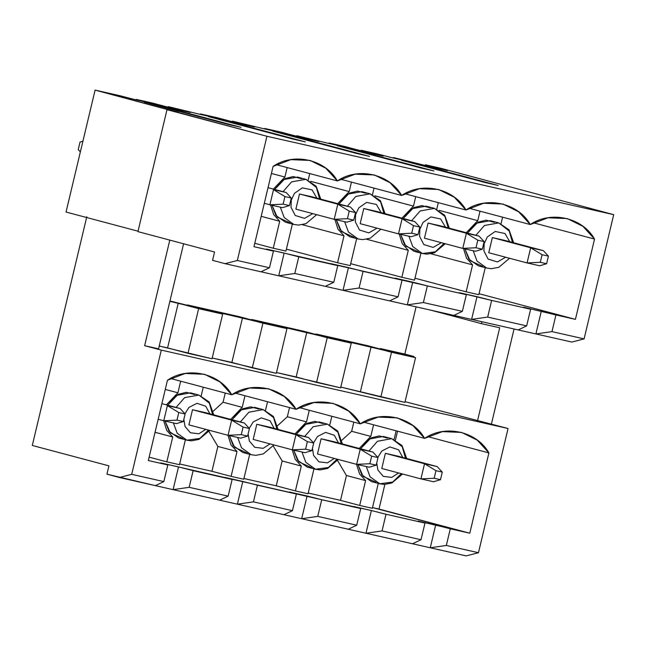 <?xml version="1.0" encoding="UTF-8"?>
<svg xmlns="http://www.w3.org/2000/svg" width="646" height="646" viewBox="0 0 646 646"><rect width="100%" height="100%" fill="white"/><g stroke="black" fill="none" stroke-linecap="round" stroke-linejoin="round"><path stroke-width="0.97" d="M273.508 189.641L286.162 192.508L268.025 187.679L286.162 192.508L273.508 189.641L269.899 204.79L273.508 189.641L284.934 196.586L283.126 204.16L289.456 205.589L291.257 198.015L284.934 196.586L273.508 189.641M264.303 203.304L269.899 204.79L264.303 203.304M78.239 149.638L80.039 142.072L82.914 141.208L80.039 142.072L78.239 149.638L80.354 151.931L78.239 149.638M282.552 207.649L269.899 204.79L283.126 204.16L284.934 196.586L291.257 198.015L286.162 192.508L291.257 198.015L289.456 205.589L283.126 204.16L269.899 204.79L282.552 207.649L289.456 205.589L282.552 207.649M337.801 204.176L299.486 193.986L350.455 207.035L312.139 196.844L350.455 207.035L337.801 204.176L334.192 219.325L337.801 204.176L349.228 211.121L347.419 218.695L353.75 220.125L355.55 212.55L349.228 211.121L337.801 204.176M295.876 209.134L334.192 219.325L295.876 209.134L299.486 193.986L295.876 209.134M346.845 222.184L334.192 219.325L347.419 218.695L349.228 211.121L355.55 212.55L350.455 207.035L355.55 212.55L353.75 220.125L347.419 218.695L334.192 219.325L346.845 222.184L353.75 220.125L346.845 222.184M402.095 218.711L363.779 208.521L414.748 221.57L376.432 211.379L414.748 221.57L402.095 218.711L398.485 233.86L402.095 218.711L413.513 225.648L411.712 233.222L418.035 234.66L419.843 227.085L413.513 225.648L402.095 218.711M360.169 223.669L398.485 233.86L360.169 223.669L363.779 208.521L360.169 223.669M411.139 236.719L398.485 233.86L411.712 233.222L413.513 225.648L419.843 227.085L414.748 221.57L419.843 227.085L418.035 234.66L411.712 233.222L398.485 233.86L411.139 236.719L418.035 234.66L411.139 236.719M466.38 233.246L428.072 223.048L479.041 236.105L440.725 225.914L479.041 236.105L466.38 233.246L462.77 248.395L466.38 233.246L477.806 240.183L475.997 247.757L482.328 249.186L484.137 241.612L477.806 240.183L466.38 233.246M424.462 238.196L462.77 248.395L424.462 238.196L428.072 223.048L424.462 238.196M475.432 251.254L462.77 248.395L475.997 247.757L477.806 240.183L484.137 241.612L479.041 236.105L484.137 241.612L482.328 249.186L475.997 247.757L462.77 248.395L475.432 251.254L482.328 249.186L475.432 251.254M530.673 247.781L492.357 237.583L543.326 250.64L505.019 240.449L543.326 250.64L530.673 247.781L527.063 262.93L530.673 247.781L542.099 254.718L540.29 262.292L546.621 263.721L548.422 256.147L542.099 254.718L530.673 247.781M488.747 252.731L527.063 262.93L488.747 252.731L492.357 237.583L488.747 252.731M539.717 265.789L527.063 262.93L540.29 262.292L542.099 254.718L548.422 256.147L543.326 250.64L548.422 256.147L546.621 263.721L540.29 262.292L527.063 262.93L539.717 265.789L546.621 263.721L539.717 265.789M167.371 405.607L180.024 408.466L161.888 403.637L180.024 408.466L167.371 405.607L163.761 420.756L167.371 405.607L178.789 412.544L176.988 420.118L183.311 421.547L185.119 413.973L178.789 412.544L167.371 405.607M158.165 419.262L163.761 420.756L158.165 419.262M176.415 423.615L163.761 420.756L176.988 420.118L178.789 412.544L185.119 413.973L180.024 408.466L185.119 413.973L183.311 421.547L176.988 420.118L163.761 420.756L176.415 423.615L183.311 421.547L176.415 423.615M231.656 420.142L192.516 409.725L244.317 423.001L205.17 412.584L244.317 423.001L231.656 420.142L228.046 435.291L231.656 420.142L243.082 427.079L241.281 434.653L247.604 436.082L249.413 428.508L243.082 427.079L231.656 420.142M188.907 424.874L228.046 435.291L188.907 424.874L192.516 409.725L205.17 412.584L192.516 409.725L188.907 424.874M240.708 438.149L228.046 435.291L241.281 434.653L243.082 427.079L249.413 428.508L244.317 423.001L249.413 428.508L247.604 436.082L241.281 434.653L228.046 435.291L240.708 438.149L247.604 436.082L240.708 438.149M295.949 434.677L256.801 424.26L308.602 437.536L269.463 427.119L308.602 437.536L295.949 434.677L292.339 449.826L295.949 434.677L307.375 441.614L305.566 449.188L311.897 450.617L313.698 443.043L307.375 441.614L295.949 434.677M253.192 439.409L292.339 449.826L253.192 439.409L256.801 424.26L269.463 427.119L256.801 424.26L253.192 439.409M304.993 452.685L292.339 449.826L305.566 449.188L307.375 441.614L313.698 443.043L308.602 437.536L313.698 443.043L311.897 450.617L305.566 449.188L292.339 449.826L304.993 452.685L311.897 450.617L304.993 452.685M360.242 449.212L321.094 438.796L372.895 452.071L333.748 441.654L372.895 452.071L360.242 449.212L356.632 464.353L360.242 449.212L371.66 456.149L369.859 463.723L376.19 465.152L377.991 457.578L371.66 456.149L360.242 449.212M317.485 453.944L356.632 464.353L317.485 453.944L321.094 438.796L333.748 441.654L321.094 438.796L317.485 453.944M369.286 467.22L356.632 464.353L369.859 463.723L371.66 456.149L377.991 457.578L372.895 452.071L377.991 457.578L376.19 465.152L369.859 463.723L356.632 464.353L369.286 467.22L376.19 465.152L369.286 467.22M424.527 463.739L385.387 453.33L437.189 466.606L398.041 456.189L437.189 466.606L424.527 463.739L420.926 478.888L424.527 463.739L435.953 470.684L434.152 478.258L440.475 479.687L442.284 472.113L435.953 470.684L424.527 463.739M381.778 468.479L420.926 478.888L381.778 468.479L385.387 453.33L398.041 456.189L385.387 453.33L381.778 468.479M433.579 481.755L420.926 478.888L434.152 478.258L435.953 470.684L442.284 472.113L437.189 466.606L442.284 472.113L440.475 479.687L434.152 478.258L420.926 478.888L433.579 481.755L440.475 479.687L433.579 481.755M365.604 480.6L359.58 473.962L356.527 464.329L359.58 473.962L365.604 480.6L346.442 475.504L365.604 480.6L359.685 505.447L340.523 500.351L308.223 493.043L340.523 500.351L346.442 475.504L337.543 460.509L346.442 475.504L340.523 500.351L359.685 505.447L365.604 480.6M301.311 466.065L295.287 459.427L292.234 449.794L295.287 459.427L301.311 466.065L282.157 460.969L301.311 466.065L295.392 490.912L276.238 485.816L243.93 478.508L276.238 485.816L282.157 460.969L273.25 445.974L282.157 460.969L276.238 485.816L295.392 490.912L301.311 466.065M237.017 451.53L230.993 444.892L227.941 435.259L230.993 444.892L237.017 451.53L217.864 446.434L237.017 451.53L231.098 476.377L211.945 471.281L179.636 463.973L211.945 471.281L217.864 446.434L208.957 431.439L217.864 446.434L211.945 471.281L231.098 476.377L237.017 451.53M172.732 436.995L166.708 430.357L163.656 420.724L166.708 430.357L172.732 436.995L155.056 432.295L172.732 436.995L166.813 461.842L149.137 457.142L166.813 461.842L172.732 436.995M472.573 264.86L466.541 258.206L463.497 248.557L466.541 258.206L472.573 264.86L430.995 253.797L472.573 264.86L466.154 291.822L414.982 278.208L466.154 291.822L472.573 264.86M408.288 250.325L402.256 243.671L399.204 234.022L402.256 243.671L408.288 250.325L366.702 239.262L408.288 250.325L401.86 277.287L350.689 263.673L401.86 277.287L408.288 250.325M343.995 235.79L337.963 229.136L334.919 219.487L337.963 229.136L343.995 235.79L302.409 224.727L343.995 235.79L337.567 262.752L286.396 249.138L337.567 262.752L343.995 235.79M279.702 221.255L273.67 214.601L270.626 204.952L273.67 214.601L279.702 221.255L261.202 216.329L279.702 221.255L273.282 248.225L254.774 243.3L273.282 248.225L279.702 221.255M425.262 165.344L425.399 164.77L440.588 168.202L425.399 164.77L447.476 170.641L432.287 167.209L393.89 157.648L432.287 167.209L447.476 170.641L425.399 164.77L425.262 165.344M32.3 445.465L86.79 216.733L32.3 445.465L108.924 465.855L106.945 474.188L155.379 485.639L163.85 481.601L167.823 464.934L160.789 462.916L321.716 499.729L371.377 510.518L386.001 514.264L382.036 530.923L421.014 539.733L424.987 523.074L386.001 514.264L424.987 523.074L417.954 521.047L469.787 533.2L372.516 507.578L379 509.048L384.871 484.411L379 509.048L469.787 533.2L450.294 528.791L446.329 545.458L478.468 552.726L508.063 428.508L405.074 401.667L508.063 428.508L161.298 350.116L508.063 428.508L478.468 552.726L466.202 555.899L412.544 543.77L421.014 539.733L382.036 530.923L365.967 533.241L412.544 543.77L348.251 529.236L356.721 525.198L360.694 508.539L321.716 499.729L317.743 516.388L356.721 525.198L317.743 516.388L301.674 518.706L348.251 529.236L283.957 514.701L292.436 510.671L296.401 494.004L257.423 485.194L253.45 501.853L292.436 510.671L253.45 501.853L237.389 504.179L283.957 514.701L219.664 500.174L228.143 496.136L232.116 479.469L193.13 470.659L189.165 487.318L228.143 496.136L189.165 487.318L173.096 489.644L219.664 500.174L119.437 477.507L131.703 474.334L163.85 481.601L131.703 474.334L119.437 477.507L106.945 474.188L108.924 465.855L32.3 445.465M66.037 212.041L95.091 90.101L120.269 95.794L95.091 90.101L266.935 136.274L613.7 214.666L440.588 168.202L613.7 214.666L266.935 136.274L237.34 260.491L269.487 267.759L273.46 251.092L266.427 249.073L427.353 285.887L466.331 294.697L459.298 292.67L491.638 300.422L487.673 317.081L526.652 325.891L530.624 309.232L491.638 300.422L530.624 309.232L523.591 307.205L575.424 319.358L479.041 293.712L575.424 319.358L555.931 314.949L551.967 331.616L584.105 338.884L613.7 214.666L584.105 338.884L571.839 342.057L518.181 329.928L526.652 325.891L487.673 317.081L471.604 319.399L518.181 329.928L453.888 315.393L462.358 311.356L466.331 294.697L427.353 285.887L423.38 302.546L462.358 311.356L423.38 302.546L407.311 304.864L453.888 315.393L389.595 300.858L398.073 296.829L402.038 280.162L363.06 271.352L359.087 288.011L398.073 296.829L359.087 288.011L343.026 290.337L389.595 300.858L325.301 286.331L333.78 282.294L337.745 265.627L298.767 256.817L294.802 273.476L333.78 282.294L294.802 273.476L278.733 275.802L325.301 286.331L261.016 271.796L269.487 267.759L237.34 260.491L225.074 263.665L261.016 271.796L225.074 263.665L237.34 260.491L266.935 136.274L166.991 109.683L137.937 231.623L214.561 252.013L212.574 260.346L225.074 263.665L212.574 260.346L214.561 252.013L137.937 231.623L166.991 109.683L178.377 112.259L95.091 90.101L66.037 212.041L138.042 231.195L66.037 212.041M136.718 99.557L153.054 103.198L136.726 99.508L147.74 102.512L135.079 99.654L120.269 95.794L135.079 99.654L147.74 102.512L136.08 99.411L135.967 99.855L136.08 99.411L137.978 99.839L136.718 99.557M380.179 349.01L380.292 348.533L404.84 354.081L416.097 306.85L404.84 354.081L414.005 356.519L395.142 352.256L414.005 356.519L413.836 357.23L414.005 356.519L404.84 354.081L380.292 348.533L401.529 354.186L388.876 351.327L367.631 345.675L315.999 333.998L367.631 345.675L388.876 351.327L401.529 354.186L380.292 348.533L380.179 349.01M360.977 150.809L361.114 150.235L377.434 153.926L361.114 150.235L383.183 156.106L367.994 152.674L345.925 146.804L329.597 143.113L340.612 146.117L327.95 143.259L296.821 135.7L318.89 141.571L303.701 138.139L281.632 132.269L265.304 128.578L276.318 131.582L263.665 128.724L232.528 121.165L254.597 127.044L239.416 123.604L217.339 117.734L201.019 114.043L212.025 117.047L199.372 114.189L168.235 106.63L190.312 112.509L175.123 109.077L153.054 103.198L175.123 109.077L190.312 112.509L168.235 106.63L199.372 114.189L212.025 117.047L200.365 113.946L200.26 114.39L200.365 113.946L202.263 114.374L201.019 114.043L217.339 117.734L239.416 123.604L254.597 127.044L232.528 121.165L263.665 128.724L276.318 131.582L264.658 128.481L264.553 128.925L264.658 128.481L266.556 128.909L265.304 128.578L281.632 132.269L303.701 138.139L318.89 141.571L296.821 135.7L327.95 143.259L340.612 146.117L328.951 143.016L328.846 143.46L328.951 143.016L330.849 143.444L329.597 143.113L345.925 146.804L367.994 152.674L383.183 156.106L361.114 150.235L360.977 150.809M393.874 157.697L404.897 160.652L392.243 157.794L377.434 153.926L392.243 157.794L404.897 160.652L393.236 157.551L393.131 157.995L393.236 157.551L395.134 157.979L393.874 157.697M349.769 148.556L433.894 170.94L421.24 168.073L337.115 145.697L349.769 148.556L349.656 149.032L349.769 148.556L337.115 145.697L421.24 168.073L433.894 170.94L349.769 148.556M221.19 119.486L305.308 141.87L292.654 139.011L208.537 116.627L221.19 119.486L221.077 119.962L221.19 119.486L208.537 116.627L292.654 139.011L305.308 141.87L221.19 119.486M156.897 104.951L241.023 127.335L228.369 124.476L144.244 102.092L156.897 104.951L156.784 105.427L156.897 104.951L144.244 102.092L228.369 124.476L241.023 127.335L156.897 104.951M285.484 134.021L369.601 156.405L356.947 153.546L272.822 131.162L285.484 134.021L285.37 134.497L285.484 134.021L272.822 131.162L356.947 153.546L369.601 156.405L285.484 134.021M414.062 163.091L498.187 185.475L485.526 182.608L401.408 160.232L414.062 163.091L413.949 163.567L414.062 163.091L401.408 160.232L485.526 182.608L498.187 185.475L414.062 163.091M315.886 334.475L315.999 333.998L337.236 339.651L324.583 336.792L303.345 331.14L251.706 319.463L303.345 331.14L324.583 336.792L337.236 339.651L315.999 333.998L315.886 334.475M360.452 391.508L371.103 346.821L330.857 337.721L415.548 357.69L395.142 352.256L415.548 357.69L404.905 402.377L340.797 387.067L380.857 396.935L391.508 352.256L371.103 346.821L360.452 391.508M144.639 345.683L161.298 350.116L131.703 474.334L161.298 350.116L144.639 345.683L169.793 240.102L144.639 345.683L158.561 348.832L144.639 345.683M340.612 387.842L276.512 372.532L296.167 376.973L306.81 332.286L266.564 323.194L351.262 343.155L330.857 337.721L351.262 343.155L340.612 387.842L351.262 343.155L327.215 337.721L306.81 332.286L296.167 376.973L316.572 382.408L327.215 337.721L316.572 382.408L340.612 387.842M276.327 373.307L212.219 357.997L231.874 362.438L242.516 317.751L202.271 308.659L286.969 328.62L266.564 323.194L286.969 328.62L276.327 373.307L286.969 328.62L262.922 323.186L242.516 317.751L231.874 362.438L252.279 367.873L262.922 323.186L252.279 367.873L276.327 373.307M212.033 358.772L159.231 346.022L167.58 347.903L178.231 303.216L169.874 301.335L222.676 314.085L202.271 308.659L222.676 314.085L212.033 358.772L222.676 314.085L198.637 308.651L178.231 303.216L167.58 347.903L187.986 353.338L198.637 308.651L187.986 353.338L212.033 358.772M372.338 508.305L359.685 505.447L372.338 508.305L378.257 483.458L372.338 508.305M308.045 493.77L295.392 490.912L308.045 493.77L313.964 468.923L308.045 493.77M243.76 479.235L231.098 476.377L243.76 479.235L249.679 454.396L243.76 479.235M179.467 464.7L166.813 461.842L179.467 464.7L185.386 439.861L179.467 464.7M148.33 460.533L167.823 464.934L148.33 460.533L167.459 380.244C187.978 366.056 219.745 373.235 231.752 394.779C252.263 380.591 284.03 387.77 296.038 409.314C316.556 395.126 348.323 402.305 360.331 423.849C380.849 409.661 412.616 416.84 424.624 438.384L363.44 422.104L424.624 438.384C445.142 424.196 476.91 431.375 488.909 452.919L477.321 440.192L461.607 432.408L442.397 431.625L424.624 438.384L413.028 425.657L397.322 417.873L378.104 417.09L360.331 423.849L299.146 407.569L360.331 423.849L348.735 411.122L333.029 403.338L313.811 402.555L296.038 409.314L234.853 393.034L296.038 409.314L284.442 396.587L268.736 388.803L249.526 388.02L231.752 394.779L170.568 378.499L231.752 394.779L220.157 382.052L204.451 374.268L185.232 373.485L167.459 380.244L148.33 460.533M351.642 431.294L353.83 422.121L351.642 431.294L370.796 436.397L373.558 424.793L370.796 436.397L351.642 431.294L341.895 440.201L351.642 431.294M395.433 440.071L397.548 431.181L395.433 440.071M427.725 436.639L488.909 452.919L469.787 533.2L488.909 452.919L427.725 436.639M296.684 136.274L296.821 135.7L296.684 136.274M251.593 319.94L251.706 319.463L272.943 325.116L260.29 322.257L239.052 316.605L187.413 304.928L239.052 316.605L260.29 322.257L272.943 325.116L251.706 319.463L251.593 319.94M287.349 416.759L289.537 407.586L287.349 416.759L306.511 421.862L309.272 410.258L306.511 421.862L287.349 416.759L277.602 425.666L287.349 416.759M232.39 121.739L232.528 121.165L232.39 121.739M187.3 305.405L187.413 304.928L208.658 310.581L169.963 300.988L195.996 307.722L208.658 310.581L187.413 304.928L187.3 305.405M223.064 402.232L225.244 393.051L223.064 402.232L242.218 407.327L244.979 395.732L242.218 407.327L223.064 402.232L213.309 411.131L223.064 402.232M168.105 107.204L168.235 106.63L168.105 107.204M478.807 294.689L466.154 291.822L478.807 294.689L485.235 267.719L478.807 294.689M414.514 280.154L401.86 277.287L414.514 280.154L420.942 253.184L414.514 280.154M350.229 265.619L337.567 262.752L350.229 265.619L356.649 238.649L350.229 265.619M285.936 251.084L273.282 248.225L285.936 251.084L292.363 224.114L285.936 251.084M253.967 246.691L273.46 251.092L253.967 246.691L273.096 166.402C293.615 152.214 325.382 159.392 337.382 180.937C357.9 166.749 389.667 173.927 401.675 195.472C422.193 181.284 453.96 188.462 465.968 210.007C486.486 195.819 518.253 202.997 530.261 224.542L469.077 208.262L530.261 224.542C550.78 210.354 582.539 217.532 594.546 239.077L582.958 226.35L567.245 218.566L548.034 217.783L530.261 224.542L518.665 211.815L502.959 204.031L483.741 203.248L465.968 210.007L404.784 193.727L465.968 210.007L454.372 197.28L438.666 189.496L419.448 188.713L401.675 195.472L340.49 179.192L401.675 195.472L390.079 182.745L374.373 174.961L355.163 174.178L337.382 180.937L276.205 164.657L337.382 180.937L325.794 168.21L310.088 160.426L290.87 159.643L273.096 166.402L253.967 246.691M533.362 222.797L594.546 239.077L575.424 319.358L594.546 239.077L533.362 222.797M514.054 329L491.404 424.075L514.054 329M158.561 348.832L183.593 243.768L158.561 348.832M481.908 321.732L481.456 323.654L499.681 327.772L477.483 420.934L499.681 327.772L481.456 323.654L481.908 321.732M430.89 310.193L481.456 323.654L430.89 310.193M446.329 545.458L430.26 547.776L466.202 555.899L478.468 552.726L446.329 545.458L450.294 528.791L435.67 525.053L430.26 547.776L446.329 545.458M551.967 331.616L535.897 333.934L571.839 342.057L584.105 338.884L551.967 331.616L555.931 314.949L523.591 307.205L530.624 309.232L526.652 325.891L518.181 329.928L535.897 333.934L541.308 311.21L535.897 333.934L551.967 331.616M266.427 249.073L273.46 251.092L269.487 267.759L261.016 271.796L278.733 275.802L284.143 253.079L266.427 249.073M298.767 256.817L284.143 253.079L278.733 275.802L294.802 273.476L298.767 256.817M193.13 470.659L178.506 466.921L173.096 489.644L189.165 487.318L193.13 470.659M178.506 466.921L160.789 462.916L167.823 464.934L163.85 481.601L155.379 485.639L173.096 489.644L178.506 466.921M271.417 173.459L284.902 177.052L287.155 167.572L284.902 177.052L271.417 173.459M273.387 189.1L284.902 177.052L273.387 189.1M309.733 173.58L308.182 180.089L309.733 173.58M320.787 199.146L316.12 186.177L305.897 179.313L291.572 181.889L283.045 191.676L291.572 181.889L305.897 179.313L297.523 177.085L283.198 179.669L274.671 189.448L285.048 178.595L293.316 176.544L301.561 178.764M289.844 222.789L277.239 217.088L272.006 205.266L275.907 215.425L285.508 222.24L293.882 224.469L284.159 217.484L280.34 207.148L284.159 217.484L293.882 224.469L298.517 225.091L305.978 223.669L316.661 214.658M305.897 179.313L316.338 187.405L319.608 198.831M291.289 200.115L291.031 207.326L295.254 215.489L304.541 218.348L312.761 213.624L304.541 218.348L295.254 215.489L291.031 207.326L291.289 200.115L294.455 193.34L302.32 187.865L312.075 189.9L316.887 198.104L312.075 189.9L302.32 187.865L294.455 193.34L291.289 200.115L290.789 200.002L291.289 200.115M299.486 193.986L312.139 196.844L299.486 193.986M330.72 263.608L337.745 265.627L333.78 282.294L325.301 286.331L343.026 290.337L348.436 267.614L330.72 263.608M363.06 271.352L348.436 267.614L343.026 290.337L359.087 288.011L363.06 271.352M310.678 181.34L349.195 191.587L351.448 182.107L349.195 191.587L310.678 181.34M337.68 203.635L349.195 191.587L337.68 203.635M374.026 188.115L372.476 194.624L374.026 188.115M385.081 213.681L380.413 200.712L370.182 193.848L355.865 196.424L347.338 206.211L355.865 196.424L370.182 193.848L361.817 191.62L347.491 194.196L338.964 203.983L349.341 193.13L357.609 191.071L365.846 193.299M354.137 237.324L341.532 231.623L336.3 219.801L340.2 229.96L349.801 236.775L358.175 239.004L348.452 232.019L344.625 221.683L348.452 232.019L358.175 239.004L362.81 239.626L370.271 238.196L380.954 229.193M370.182 193.848L380.631 201.94L383.902 213.366M355.583 214.65L355.324 221.861L359.547 230.016L368.826 232.883L377.054 228.159L368.826 232.883L359.547 230.016L355.324 221.861L355.583 214.65L358.748 207.875L366.613 202.4L376.368 204.435L381.18 212.639L376.368 204.435L366.613 202.4L358.748 207.875L355.583 214.65L355.082 214.529L355.583 214.65M363.779 208.521L376.432 211.379L363.779 208.521M395.005 278.143L402.038 280.162L398.073 296.829L389.595 300.858L407.311 304.864L412.729 282.149L395.005 278.143M427.353 285.887L412.729 282.149L407.311 304.864L423.38 302.546L427.353 285.887M374.971 195.867L413.48 206.114L415.741 196.642L413.48 206.114L374.971 195.867M401.965 218.17L413.48 206.114L401.965 218.17M438.319 202.65L436.769 209.159L438.319 202.65M449.366 228.216L444.698 215.247L434.475 208.383L420.15 210.959L411.631 220.746L420.15 210.959L434.475 208.383L426.102 206.155L411.785 208.731L403.257 218.518L413.634 207.665L421.895 205.606L430.139 207.834M418.43 251.859L405.817 246.158L400.593 234.337L404.493 244.495L414.094 251.31L422.46 253.539L412.746 246.554L408.918 236.218L412.746 246.554L422.46 253.539L427.095 254.161L434.564 252.731L445.239 243.728M434.475 208.383L444.916 216.475L448.195 227.901M444.06 243.413L435.42 251.77L422.46 253.539M419.876 229.185L419.609 236.396L423.841 244.551L433.119 247.418L441.347 242.694L433.119 247.418L423.841 244.551L419.609 236.396L419.876 229.185L423.041 222.41L430.898 216.935L440.661 218.97L445.474 227.174L440.661 218.97L430.898 216.935L423.041 222.41L419.876 229.185L419.367 229.064L419.876 229.185M428.072 223.048L440.725 225.914L428.072 223.048M459.298 292.67L466.331 294.697L462.358 311.356L453.888 315.393L471.604 319.399L477.014 296.675L459.298 292.67M491.638 300.422L477.014 296.675L471.604 319.399L487.673 317.081L491.638 300.422M439.264 210.402L477.774 220.649L480.035 211.177L477.774 220.649L439.264 210.402M466.259 232.705L477.774 220.649L466.259 232.705M502.604 217.185L501.054 223.686L502.604 217.185M513.659 242.751L508.991 229.782L498.769 222.918L484.443 225.494L475.916 235.273L484.443 225.494L498.769 222.918L490.395 220.69L476.078 223.266L467.551 233.053L477.919 222.2L486.188 220.141L494.432 222.369M482.715 266.386L470.11 260.685L464.886 248.871L468.786 259.03L478.379 265.845L486.753 268.066L477.039 261.089L473.211 250.753L477.039 261.089L486.753 268.066L491.388 268.696L498.857 267.266L509.532 258.263M498.769 222.918L509.209 231.01L512.48 242.436M484.161 243.712L483.902 250.931L488.126 259.086L497.412 261.953L505.632 257.229L497.412 261.953L488.126 259.086L483.902 250.931L484.161 243.712L487.326 236.945L495.191 231.47L504.946 233.505L509.759 241.709L504.946 233.505L495.191 231.47L487.326 236.945L484.161 243.712L483.66 243.599L484.161 243.712M492.357 237.583L505.019 240.449L492.357 237.583M165.271 389.425L177.925 392.792L180.686 381.197L177.925 392.792L165.271 389.425M166.41 404.848L177.925 392.792L166.41 404.848M203.264 387.204L201.205 395.845L203.264 387.204M213.794 414.885L209.134 401.933L198.911 395.077L184.611 397.645L176.092 407.416L184.611 397.645L198.911 395.077L190.546 392.849L176.237 395.425L167.718 405.195L178.086 394.351L186.347 392.3L194.575 394.528M182.875 438.505L170.294 432.836L165.061 421.047L168.961 431.173L178.538 437.964L186.912 440.192L177.214 433.24L173.386 422.928L177.214 433.24L186.912 440.192L191.539 440.814L199 439.385L209.667 430.397M198.911 395.077L209.344 403.161L212.623 414.57M208.488 430.083L199.856 438.432L186.912 440.192M183.844 419.327L185.022 426.417L190.392 432.755L198.839 433.797L205.767 429.364L198.839 433.797L190.392 432.755L185.022 426.417L183.844 419.327M209.893 413.844L205.719 406.189L196.99 403.322L188.947 407.416L184.95 413.795L188.947 407.416L196.99 403.322L205.719 406.189L209.893 413.844M242.799 481.456L225.083 477.451L232.116 479.469L228.143 496.136L219.664 500.174L237.389 504.179L242.799 481.456L237.389 504.179L253.45 501.853L257.423 485.194L242.799 481.456M230.703 419.383L242.218 407.327L230.703 419.383M267.557 401.731L265.498 410.38L267.557 401.731M278.087 429.412L273.428 416.468L263.205 409.612L248.896 412.18L240.377 421.951L248.896 412.18L263.205 409.612L254.831 407.384L240.53 409.96L232.011 419.73L242.371 408.886L250.632 406.835L258.868 409.063M247.168 453.04L234.587 447.371L229.346 435.582L233.254 445.708L242.831 452.499L251.205 454.719L241.507 447.767L237.671 437.463L241.507 447.767L251.205 454.719L255.832 455.349L263.293 453.92L273.961 444.933M263.205 409.612L273.638 417.687L276.908 429.106M248.137 433.862L249.316 440.952L254.685 447.29L263.132 448.332L270.06 443.891L263.132 448.332L254.685 447.29L249.316 440.952L248.137 433.862M274.187 428.379L270.004 420.724L261.283 417.857L253.232 421.943L249.243 428.33L253.232 421.943L261.283 417.857L270.004 420.724L274.187 428.379M307.092 495.991L289.376 491.986L296.401 494.004L292.436 510.671L283.957 514.701L301.674 518.706L307.092 495.991L301.674 518.706L317.743 516.388L321.716 499.729L307.092 495.991M294.996 433.91L306.511 421.862L294.996 433.91M331.85 416.266L329.783 424.915L331.85 416.266M342.38 443.947L337.713 431.003L327.498 424.147L313.189 426.715L304.67 436.486L313.189 426.715L327.498 424.147L319.124 421.919L304.815 424.487L296.296 434.257L306.664 423.421L314.925 421.37L323.161 423.598M311.461 467.575L298.872 461.898L293.639 450.117L297.548 460.243L307.125 467.034L315.49 469.254L305.8 462.302L301.965 451.998L305.8 462.302L315.49 469.254L320.125 469.884L327.587 468.455L338.246 459.467M327.498 424.147L337.931 432.222L341.201 443.64M337.075 459.153L328.434 467.494L315.49 469.254M312.43 448.389L313.609 455.487L318.971 461.825L327.425 462.867L334.353 458.426L327.425 462.867L318.971 461.825L313.609 455.487L312.43 448.389M338.48 442.914L334.297 435.259L325.576 432.392L317.525 436.478L313.536 442.865L317.525 436.478L325.576 432.392L334.297 435.259L338.48 442.914M371.377 510.518L353.661 506.512L360.694 508.539L356.721 525.198L348.251 529.236L365.967 533.241L371.377 510.518L365.967 533.241L382.036 530.923L386.001 514.264L371.377 510.518M359.281 448.445L370.796 436.397L359.281 448.445M396.135 430.801L394.076 439.45L396.135 430.801M406.665 458.482L402.006 445.538L391.791 438.674L377.482 441.25L368.963 451.021L377.482 441.25L391.791 438.674L383.417 436.454L369.108 439.022L360.589 448.792L370.957 437.956L379.218 435.905L387.455 438.133M375.746 482.11L363.165 476.433L357.932 464.652L361.833 474.778L371.41 481.561L379.783 483.789L370.085 476.837L366.258 466.533L370.085 476.837L379.783 483.789L384.418 484.419L391.872 482.99L402.539 474.002M391.791 438.674L402.216 446.757L405.494 458.167M401.36 473.688L392.728 482.029L379.783 483.789M376.715 462.924L377.894 470.022L383.264 476.36L391.718 477.402L398.639 472.961L391.718 477.402L383.264 476.36L377.894 470.022L376.715 462.924M402.773 457.449L398.59 449.794L389.861 446.927L381.818 451.013L377.821 457.4L381.818 451.013L389.861 446.927L398.59 449.794L402.773 457.449M415.548 357.69L391.508 352.256L380.857 396.935L404.905 402.377L415.548 357.69M435.67 525.053L417.954 521.047L424.987 523.074L421.014 539.733L412.544 543.77L430.26 547.776L435.67 525.053"/></g></svg>
